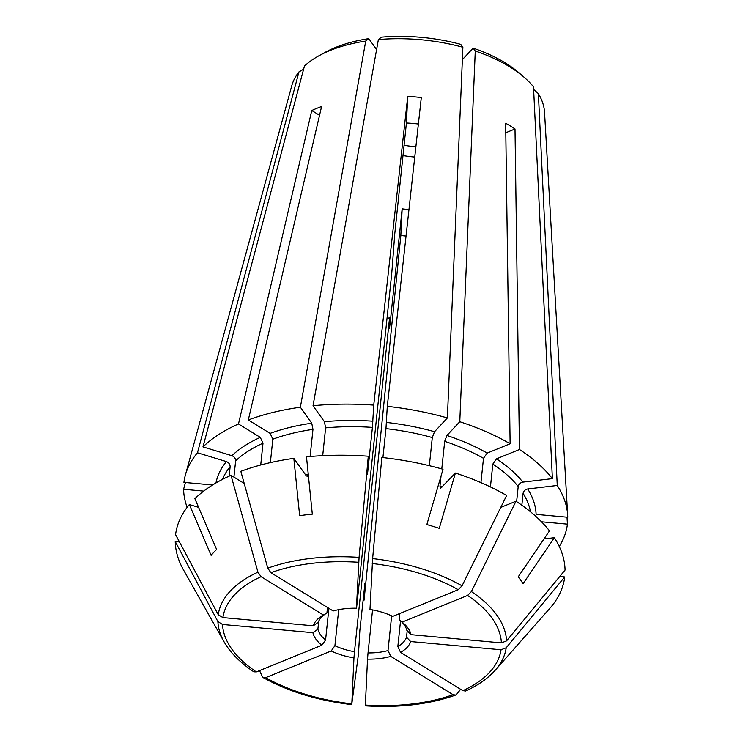 <?xml version="1.0" encoding="UTF-8"?>
<svg xmlns="http://www.w3.org/2000/svg" width="743" height="743" viewBox="0 0 743 743"><rect width="100%" height="100%" fill="white"/><g stroke="black" fill="none" stroke-linecap="round" stroke-linejoin="round"><path stroke-width="1.11" d="M406.04 236.06A137.706 69.684 6 0 1 400.839 235.503L364.061 600.177A192.874 97.602 6 0 1 363.048 600.065M364.061 600.177L364.85 583.515M364.748 584.082A161.11 81.526 6 0 0 364.859 584.091L359.853 630.454L358.46 654.174A462334.991 11134.319 -84.8 0 1 351.81 703.89L353.956 657.908A6295.03 151.6 95.2 0 0 354.485 651.695A45.035 22.792 6 0 1 334.917 645.732L338.715 609.65M567.02 517.184L567.42 524.14A192.874 97.602 6 0 1 559.247 546.439M567.42 524.14L541.508 521.79M516.626 501.627L518.215 486.516C518.753 484.157 520.295 482.69 522.849 482.123L552.393 478.631L533.511 86.81A127.499 64.52 6 0 0 524.261 77.383A127.499 64.52 6 0 0 475.269 51.016L473.133 48.128L462.954 59.022M441.788 468.917L444.685 441.333L446.933 435.472L459.787 421.718A192.874 97.602 6 0 1 510.125 443.757L505.667 123.245A137.706 69.684 6 0 1 515.01 128.985L519.468 449.496A192.874 97.602 6 0 1 552.393 478.631M519.468 449.496L496.528 458.84L492.841 464.069A156.569 79.232 6 0 1 518.215 486.516M490.436 486.944L492.841 464.069M429.343 465.685L432.296 437.562L434.544 431.702L447.388 417.938L462.88 47.246L460.734 44.357A120.691 61.075 6 0 0 381.438 37.15L378.382 39.565A127.499 64.52 6 0 1 462.88 47.246M367.497 472.149A156.569 79.232 6 0 1 367.711 472.158L368.287 456.23A195.715 99.042 6 0 0 306.488 456.861A580424.922 204420.206 -96.8 0 0 312.311 514.165A166.896 84.451 6 0 0 299.661 515.67A580424.922 204420.206 -96.8 0 1 293.838 458.366A195.715 99.042 6 0 0 240.834 471.331A462334.991 289736.361 67.8 0 0 267.777 568.181L270.898 572.686L333.189 610.969A49.567 25.086 6 0 1 356.426 608.22A6295.03 151.6 -84.8 0 1 356.714 606.641L391.7 273.805A6295.03 151.6 -84.8 0 1 392.22 267.582L394.756 233.943L406.421 122.994L407.74 96.321A137.706 69.684 6 0 1 421.3 97.547L387.289 406.347A192.874 97.602 6 0 1 447.388 417.938M387.289 406.347L385.97 428.627A156.569 79.232 6 0 1 432.296 437.562M382.924 457.586L385.97 428.627M310.11 456.527L312.97 429.37L311.754 423.194L300.376 407.229L365.732 41.069L368.788 38.645L376.59 49.605M319.546 115.304L311.772 110.521A137.706 69.684 6 0 1 321.598 106.518L248.311 419.971A192.874 97.602 6 0 1 300.376 407.229M248.311 419.971L270.127 433.383L272.83 439.187A156.569 79.232 6 0 1 312.97 429.37M270.368 462.61L272.83 439.187M229.141 476.17L230.135 466.743C230.089 464.329 228.853 462.61 226.411 461.589L197.471 452.784L298.974 71.895L303.627 69.201M244.206 483.433L231.008 475.325A195.715 99.042 6 0 0 194.87 498.655A580424.922 467685.585 -137 0 0 216.622 549.467A166.896 84.451 6 0 0 211.114 555.365A580424.922 467685.585 -137 0 1 189.363 504.553A195.715 99.042 6 0 0 175.58 534.681A462334.973 398614.754 2.8 0 0 218.238 614.702L222.881 617.582L313.258 625.792A49.567 25.086 6 0 1 323.363 614.972A6295.049 3944.986 -112.2 0 1 326.92 613.012L327.496 607.477M231.008 475.325A462334.991 289736.361 67.8 0 0 257.951 572.184L261.072 576.689L323.363 614.972M233.924 477.117L235.633 460.855C235.596 458.44 234.351 456.722 231.909 455.7L202.978 446.887A192.874 97.602 6 0 1 238.484 423.974L260.301 437.376L263.003 443.19L260.719 464.997M313.258 625.792A6295.03 5427.429 -177.2 0 1 318.227 622.309A45.035 22.792 6 0 1 326.92 613.012M368.287 456.23A462334.991 11134.319 95.2 0 0 359.083 557.371L356.426 608.22M322.703 455.663L325.62 427.866L324.403 421.699L313.035 405.734A192.874 97.602 6 0 1 373.738 405.111L372.419 427.392L367.711 472.158M455.403 473.04A580424.922 178591.762 -73.1 0 1 439.252 528.347A166.896 84.451 6 0 0 426.853 524.567A580424.969 178591.771 -73.1 0 0 443.014 469.27A195.715 99.042 6 0 0 381.837 457.465A462334.991 11134.319 95.2 0 0 372.633 558.597L369.977 609.446A49.567 25.086 6 0 1 392.731 616.374L458.245 589.71L462.053 585.828A462334.991 273990.055 121.6 0 0 506.652 495.47A195.715 99.042 6 0 0 455.403 473.04L440.497 488.43L439.986 486.098L441.045 476.012M510.125 443.757L487.185 453.091L483.498 458.32L480.935 482.634M500.754 507.423L515.995 501.219A462334.991 273990.055 121.6 0 1 471.396 591.567L467.588 595.449L402.074 622.123A49.567 25.086 6 0 1 403.43 623.238A49.567 25.086 6 0 1 411.028 634.671A6295.03 5427.439 2.8 0 0 406.867 630.361A45.035 22.792 6 0 0 401.118 621.269M515.995 501.219A195.715 99.042 6 0 1 549.504 530.864A580424.922 456987.091 -35.5 0 1 518.196 576.865A166.896 84.451 6 0 1 523.072 583.701A580424.867 456987.045 -35.5 0 0 554.38 537.7A195.715 99.042 6 0 1 565.061 570.067A462334.991 398614.782 -177.2 0 1 506.55 640.893L501.395 642.881L411.028 634.671M527.716 488.959L557.269 485.467A192.874 97.602 6 0 1 567.68 515.354A192.874 97.602 6 0 1 567.754 517.249L536.102 514.379A161.11 81.526 6 0 0 527.716 488.959C525.171 489.526 523.62 490.993 523.091 493.352A156.569 79.232 6 0 1 530.511 511.788M521.846 505.194L523.091 493.352M402.074 622.123A6295.04 3730.584 -58.4 0 0 399.177 619.578L399.818 613.495M559.739 576.503L564.717 576.949A462334.991 398614.773 -177.2 0 1 506.206 647.785L501.051 649.772L410.684 641.562A49.567 25.086 6 0 1 400.579 652.382A6295.04 3944.977 67.8 0 0 397.839 646.559L400.551 620.776M465.601 691.009L462.87 690.665L400.579 652.382M410.684 641.562A6295.03 5427.439 2.8 0 0 406.523 637.253A45.035 22.792 6 0 1 397.839 646.559M406.523 637.253L407.21 630.723M460.641 689.3A462334.991 289736.361 -112.2 0 1 456.676 694.306L455.608 695.076L453.044 694.668L390.753 656.385A49.567 25.086 6 0 1 367.516 659.134A6295.03 151.6 95.2 0 0 368.036 652.921L372.559 609.901M365.37 705.116L367.516 659.134M390.753 656.385A6295.04 3944.977 67.8 0 0 388.013 650.552A45.035 22.792 6 0 1 368.036 652.921M388.013 650.552L391.654 615.863M351.81 703.89L351.68 703.835A140.037 70.864 6 0 1 265.688 677.644L331.202 650.97A6295.04 3730.584 121.6 0 1 334.917 645.732M259.521 670.613A462335.001 273990.064 -58.4 0 0 262.39 676.659L263.291 677.644L265.688 677.644M353.956 657.908A49.567 25.086 6 0 1 331.202 650.97M354.485 651.695L389.462 318.849A45.035 22.792 6 0 1 387.01 318.394M179.462 541.953L175.246 541.573A462334.991 398614.773 2.8 0 0 217.903 621.594L222.538 624.473L312.914 632.683A6295.03 5427.429 -177.2 0 1 317.883 629.2L318.738 621.102M217.903 621.594A144.95 73.353 6 0 0 223.996 641.692C230.265 652.679 240.203 662.719 253.809 671.821L256.344 671.904L321.858 645.23A49.567 25.086 6 0 1 312.914 632.683M321.858 645.23A6295.04 3730.584 121.6 0 1 325.573 639.992L328.908 608.341M325.573 639.992A45.035 22.792 6 0 1 317.883 629.2M408.956 209.582A85.092 43.057 6 0 1 402.158 208.829L400.839 235.503M515.01 128.985L505.797 132.737M406.421 122.994A85.092 43.057 6 0 1 418.383 124.025M311.772 110.521L238.484 423.974M185.434 482.523L183.595 489.275L203.693 491.104M202.978 446.887L304.472 66.006A127.499 64.52 6 0 1 318.886 55.799A127.499 64.52 6 0 1 365.732 41.069M564.717 576.949A195.715 99.042 6 0 1 550.935 607.087A580424.969 467685.622 43 0 1 520.184 641.915A166.896 84.451 6 0 1 518.828 643.503L495.256 670.205C487.984 678.387 478.111 685.315 465.62 691.009M554.38 537.7L544.025 538.935M557.269 485.467L538.387 93.646L533.641 89.42M459.787 421.718L475.269 51.016M293.838 458.366L306.227 475.752L307.175 476.309L308.261 474.136A156.569 79.232 6 0 0 305.392 474.573M313.035 405.734L378.382 39.565M407.74 96.321L373.738 405.111M367.413 474.34L367.413 473.755M389.462 318.849A6295.03 151.6 95.2 0 0 389.759 317.27A49.567 25.086 6 0 1 387.177 316.824M389.759 317.27L389.313 328.647M389.323 326.121C389.137 330.811 389.527 328.694 390.502 319.778L402.158 208.829M223.996 641.692L183.512 569.937A195.715 99.042 6 0 1 175.246 541.573M189.363 504.553L198.595 507.358M473.133 48.128A120.691 61.075 6 0 1 519.181 72.981L524.261 77.383M538.387 93.646A127.499 64.52 6 0 1 544.545 112.23L567.68 515.354M415.876 146.761A95.578 48.36 6 0 1 404.071 145.322M212.591 484.993L183.93 482.383A192.874 97.602 6 0 1 185.351 475.167L291.795 85.668A127.499 64.52 6 0 1 298.974 71.895M318.886 55.799L324.765 52.549A120.691 61.075 6 0 1 368.788 38.645M185.351 475.167A192.874 97.602 6 0 1 197.471 452.784M414.743 157.052A85.092 43.057 6 0 1 402.994 155.584M187.134 507.33A192.874 97.602 6 0 1 183.595 489.275M496.528 458.84A161.11 81.526 6 0 1 522.849 482.123M386.49 422.433A161.11 81.526 6 0 1 434.544 431.702M270.127 433.383A161.11 81.526 6 0 1 311.754 423.194M215.962 482.959A161.11 81.526 6 0 1 226.411 461.589M222.445 479.411A156.569 79.232 6 0 1 230.135 466.743M222.881 617.582A140.037 70.864 6 0 1 261.072 576.689M231.909 455.7A161.11 81.526 6 0 1 260.301 437.376M235.633 460.855A156.569 79.232 6 0 1 263.003 443.19M218.238 614.702A144.95 73.353 6 0 1 257.951 572.184M270.898 572.686A140.037 70.864 6 0 1 358.702 562.284M324.403 421.699A161.11 81.526 6 0 1 372.94 421.197M325.62 427.866A156.569 79.232 6 0 1 372.419 427.392M267.777 568.181A144.95 73.353 6 0 1 359.083 557.371M372.252 563.519A140.037 70.864 6 0 1 458.245 589.71M446.933 435.472A161.11 81.526 6 0 1 487.185 453.091M444.685 441.333A156.569 79.232 6 0 1 483.498 458.32M439.986 486.098A156.569 79.232 6 0 1 442.438 486.925M372.633 558.597A144.95 73.353 6 0 1 462.053 585.828M467.588 595.449A140.037 70.864 6 0 1 501.395 642.881M471.396 591.567A144.95 73.353 6 0 1 506.55 640.893M501.051 649.772A140.037 70.864 6 0 1 462.87 690.665M506.206 647.785A144.95 73.353 6 0 1 495.256 670.205M453.044 694.668A140.037 70.864 6 0 1 365.231 705.061M256.344 671.904A140.037 70.864 6 0 1 222.538 624.473M390.502 319.778A85.092 43.057 6 0 1 389.638 319.657M455.598 695.086C429.38 704.364 399.26 707.949 365.25 705.85M351.653 704.615C317.763 700.547 288.312 691.557 263.301 677.662"/></g></svg>
